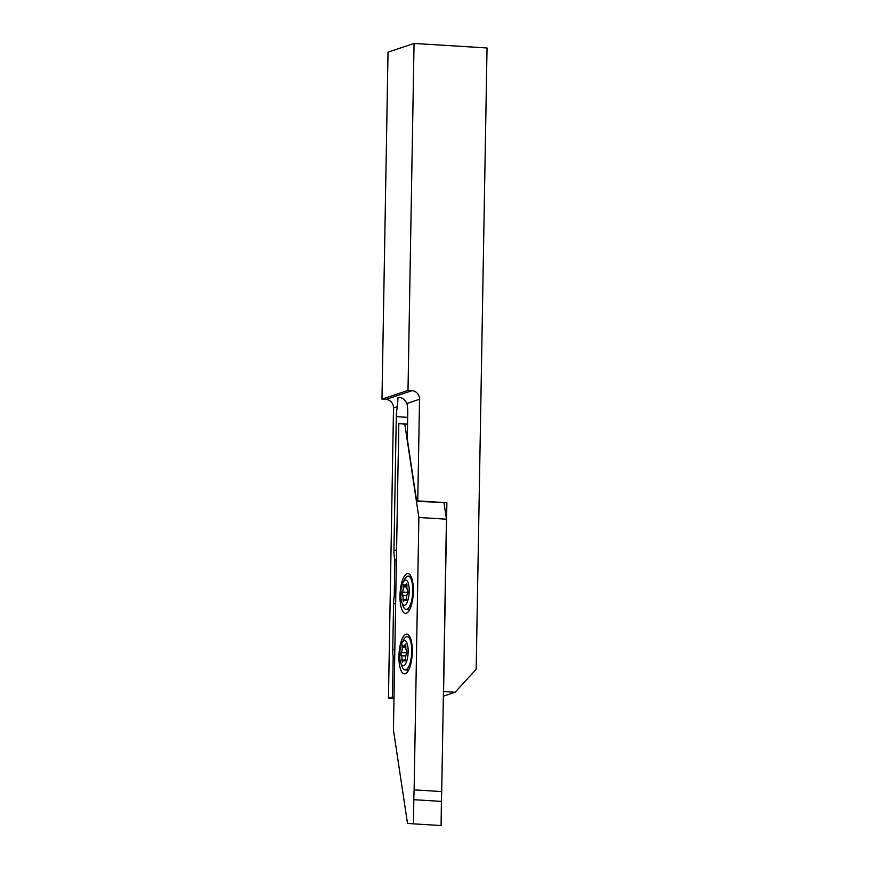 <?xml version="1.0" encoding="UTF-8"?>
<svg xmlns="http://www.w3.org/2000/svg" width="869" height="869" viewBox="0 0 869 869"><rect width="100%" height="100%" fill="white"/><g stroke="black" fill="none" stroke-linecap="round" stroke-linejoin="round"><path stroke-width="1.3" d="M397.481 406.616A17.087 5.659 -86.5 0 0 396.286 416.642L393.95 550.251A17.087 5.659 93.5 0 0 394.874 559.832L394.233 596.232A17.087 5.659 93.5 0 0 393.559 603.629L392.755 649.719A17.087 5.659 93.5 0 0 393.179 656.747L392.473 697.101L388.454 697.861L393.516 407.941L397.481 406.616L397.991 397.513C401.641 397.057 404.606 399.045 406.898 403.466L419.542 399.24A8.136 7.604 71.5 0 0 412.015 390.692L407.995 390.442L414.057 43.45L487.031 47.969L476.179 669.336L455.074 692.256L443.364 696.178M419.542 399.24L417.761 500.913L416.675 501.283L407.3 439.073L407.757 412.808A17.087 5.659 -86.5 0 0 406.898 403.466M455.074 692.256L443.581 691.55L446.872 502.716L417.761 500.913M412.015 390.692L385.999 399.392A8.136 7.604 -108.5 0 1 393.516 407.941M385.999 399.392L381.969 399.143L407.995 390.442M414.057 43.45L388.03 52.151L381.969 399.143M394.005 697.199L392.473 697.101M393.983 698.654L388.791 698.328M399.034 397.426L397.991 397.513M446.872 502.716L416.675 501.283M396.405 559.929L394.874 559.832M395.764 596.33L394.233 596.232M394.711 656.845L393.179 656.747M405.975 634.229A19.933 6.604 -86.5 0 0 398.969 654.922A19.933 6.604 -86.5 0 0 404.389 673.888A19.933 6.604 -86.5 0 0 405.28 673.768A19.933 6.604 -86.5 0 0 412.275 653.086A19.933 6.604 -86.5 0 0 406.855 634.109A19.933 6.604 -86.5 0 0 405.975 634.229M407.029 573.703A19.933 6.604 -86.5 0 0 400.022 594.396A19.933 6.604 -86.5 0 0 405.454 613.373A19.933 6.604 -86.5 0 0 406.334 613.242A19.933 6.604 -86.5 0 0 413.34 592.56A19.933 6.604 -86.5 0 0 407.909 573.583A19.933 6.604 -86.5 0 0 407.029 573.703M413.525 823.845L407.496 823.356L393.44 729.993L398.187 457.615A81.349 26.939 -86.5 0 0 398.502 447.796L398.784 423.637L404.813 424.126L418.869 517.479L414.122 789.856A81.349 26.939 -86.5 0 0 413.807 799.686L413.525 823.845L441.104 825.55L441.387 801.392A81.349 26.939 -86.5 0 1 441.702 791.561L446.449 519.184L444.016 502.977M418.869 517.479L446.449 519.184M404.813 424.126L407.561 424.289M414.122 789.856L441.702 791.561M398.784 423.637L407.561 424.181M406.486 583.577L406.062 584.305A3.661 1.217 93.5 0 1 404.921 585.956A3.661 1.217 93.5 0 1 404.172 584.935L403.759 584.489L403.205 586.836A3.661 1.217 93.5 0 1 402.173 591.995L402.119 595.178A3.661 1.217 93.5 0 1 402.977 599.697L403.379 601.706L403.889 600.979A3.661 1.217 93.5 0 1 404.856 599.349A3.661 1.217 93.5 0 1 405.019 599.328A3.661 1.217 93.5 0 1 405.78 600.338L406.735 598.437A3.661 1.217 93.5 0 1 407.767 593.288L407.822 590.105A3.661 1.217 93.5 0 1 406.964 585.587L406.486 583.577M409.733 609.462A16.674 5.518 93.5 0 1 409.668 609.495A16.674 5.518 93.5 0 1 408.919 609.593L406.149 609.419A16.674 5.518 93.5 0 1 403.01 605.78L401.826 602.478A12.611 4.171 93.5 0 1 403.053 582.491A12.611 4.171 93.5 0 1 405.193 580.134A12.611 4.171 93.5 0 1 409.212 591.224A12.611 4.171 93.5 0 1 404.758 605.15A12.611 4.171 93.5 0 1 401.826 602.478M403.053 582.491L404.65 579.351A16.674 5.518 93.5 0 1 407.474 576.234A16.674 5.518 93.5 0 1 408.213 576.136A16.674 5.518 93.5 0 1 412.753 592.006A16.674 5.518 93.5 0 1 406.898 609.321A16.674 5.518 93.5 0 1 406.149 609.419M405.432 644.103L404.997 644.831A3.661 1.217 93.5 0 1 403.868 646.471A3.661 1.217 93.5 0 1 403.107 645.461L402.705 645.015L402.151 647.362A3.661 1.217 93.5 0 1 401.12 652.51L401.065 655.693A3.661 1.217 93.5 0 1 401.923 660.223L402.325 662.232L402.825 661.494A3.661 1.217 93.5 0 1 403.803 659.875A3.661 1.217 93.5 0 1 403.966 659.853A3.661 1.217 93.5 0 1 404.726 660.864L405.682 658.963A3.661 1.217 93.5 0 1 406.714 653.803L406.768 650.631A3.661 1.217 93.5 0 1 405.91 646.101L405.432 644.103M408.68 669.988A16.674 5.518 93.5 0 1 408.604 670.01A16.674 5.518 93.5 0 1 407.865 670.118L405.095 669.945A16.674 5.518 93.5 0 1 401.956 666.306L400.761 662.993A12.611 4.171 93.5 0 1 401.999 643.017A12.611 4.171 93.5 0 1 404.139 640.649A12.611 4.171 93.5 0 1 408.148 651.75A12.611 4.171 93.5 0 1 403.694 665.665A12.611 4.171 93.5 0 1 400.761 662.993M401.999 643.017L403.596 639.877A16.674 5.518 93.5 0 1 406.42 636.76A16.674 5.518 93.5 0 1 407.159 636.651A16.674 5.518 93.5 0 1 411.7 652.532A16.674 5.518 93.5 0 1 405.834 669.836A16.674 5.518 93.5 0 1 405.095 669.945M407.68 417.348L396.286 416.642M396.568 550.414L393.95 550.251M395.634 603.759L393.559 603.629M394.83 649.849L392.755 649.719M413.807 799.686L441.387 801.392M406.974 584.359L406.062 584.305M406.866 587.064L403.205 586.836M406.507 600.392L405.78 600.338M404.378 599.784L402.977 599.697M406.855 595.471L402.119 595.178M408.169 592.365L402.173 591.995M405.91 644.885L404.997 644.831M405.812 647.59L402.151 647.362M405.454 660.907L404.726 660.864M403.325 660.31L401.923 660.223M405.801 655.986L401.065 655.693M407.105 652.891L401.12 652.51M406.735 599.436L405.019 599.328M408.213 576.136L410.961 576.299M406.909 586.075L404.921 585.956M405.682 659.951L403.966 659.853M407.159 636.651L409.907 636.825M405.856 646.601L403.868 646.471"/></g></svg>
